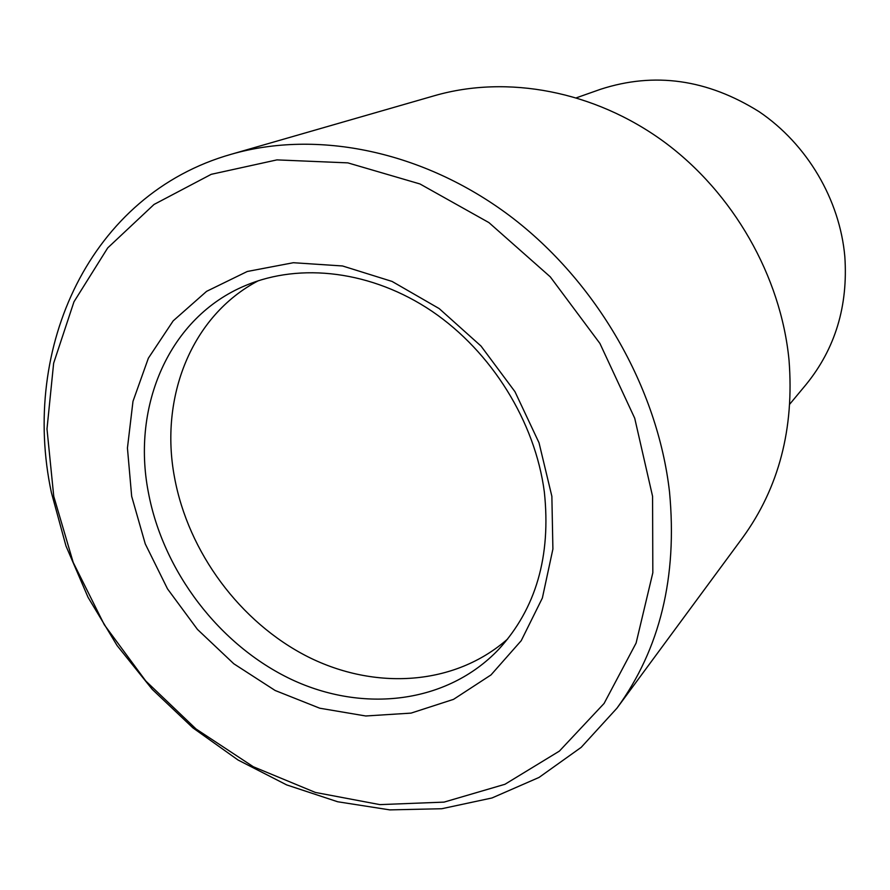 <?xml version="1.0" encoding="UTF-8"?>
<svg xmlns="http://www.w3.org/2000/svg" width="890" height="890" viewBox="0 0 890 890"><rect width="100%" height="100%" fill="white"/><g stroke="black" fill="none" stroke-linecap="round" stroke-linejoin="round"><path stroke-width="1.33" d="M53.745 496.286L73.191 562.402L104.308 624.758L145.793 681.017L196.078 729.01L253.316 766.746L315.383 792.445L379.874 804.616L444.066 802.113L504.953 784.279L559.376 751.115L604.087 703.456L636.094 643.081L652.826 572.771L652.57 496.309L634.715 418.233L599.927 343.462L550.265 276.834L488.922 222.6L419.969 183.963L347.834 162.87L276.935 159.888L211.242 174.318L154.014 204.466L107.712 247.91L73.959 301.821L53.645 363.187L46.992 428.969L53.745 496.286M669.514 491.892C677.535 576.954 660.024 649.044 616.959 708.173L581.215 747.333L539.029 777.437L492.014 797.963L441.752 808.732L389.82 809.889L337.666 801.756L286.658 784.902L238.031 760.004L192.896 727.864L152.279 689.394L117.079 645.539L88.066 597.357L65.971 545.959L51.375 492.504C20.515 348.023 89.801 194.231 231.389 154.226C316.873 129.584 422.85 150.633 509.825 215.869C596.556 281.318 657.632 387.495 669.514 491.892M131.664 496.286L127.437 448.059L132.988 401.312L148.363 358.192L173.183 320.856L206.602 291.341L247.275 271.483L293.355 262.717L342.517 265.965L392.089 281.44L439.193 308.596L481.001 346.043L514.965 391.689L539.029 442.797L551.867 496.309L552.901 549.052L542.366 598.035L521.229 640.678L490.991 674.931L453.544 699.351L411.058 713.113L365.723 715.983L319.732 708.206L275.121 690.473L233.803 663.773L197.446 629.408L167.52 588.88L145.259 543.89L131.664 496.286M544.346 492.014C535.157 421.849 491.68 351.761 431.928 311.222C372.031 270.827 300.442 262.227 245.429 285.568C169.245 317.229 131.431 405.807 148.374 492.404C163.182 571.569 219.441 645.328 291.364 679.404C363.198 713.235 446.991 703.701 498.667 649.4C535.936 608.693 551.155 556.228 544.346 492.014M507.712 638.942C454.723 685.734 374.968 690.618 307.573 656.62C240.155 622.332 188.257 552.301 174.507 477.351C159.388 397.552 191.372 315.75 258.367 280.717M576.598 97.733L600.494 89.3C654.428 71.778 707.305 79.254 759.148 111.706C807.119 144.191 839.793 199.605 844.832 256.654C848.17 306.049 835.232 348.691 806.029 384.591L789.819 404.071M231.389 154.226L434.798 95.608C507.133 74.804 593.975 90.702 663.729 141.588C733.271 192.685 780.919 276.234 789.03 360.172C794.358 428.613 778.872 487.82 742.572 537.783L616.959 708.173"/></g></svg>
